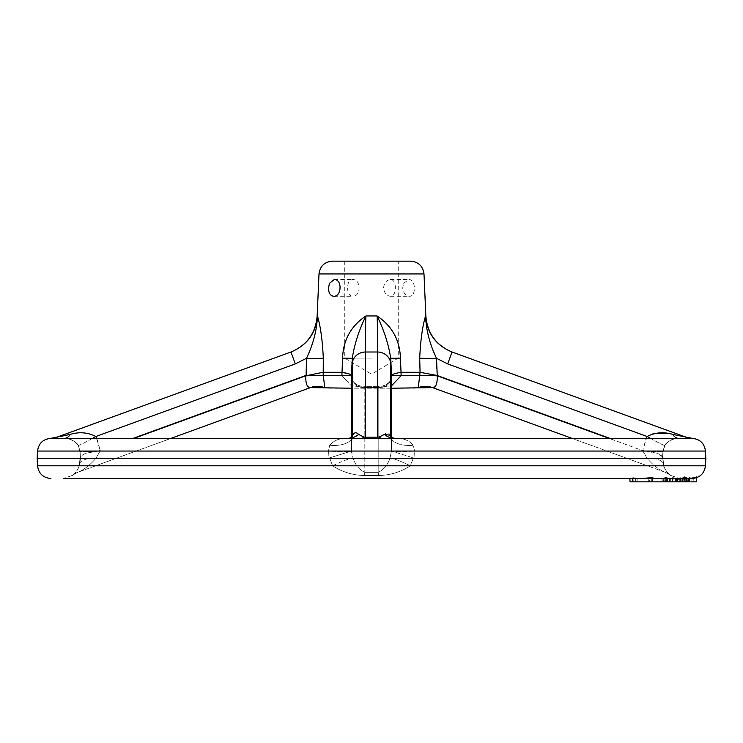 <?xml version="1.0" encoding="UTF-8"?>
<svg xmlns="http://www.w3.org/2000/svg" width="743" height="743" viewBox="0 0 743 743"><rect width="100%" height="100%" fill="white"/><g stroke="black" fill="none" stroke-linecap="round" stroke-linejoin="round"><path stroke-width="0.56" stroke-dasharray="3.71 2.79" d="M63.61 478.492L641.776 478.492M690.693 481.835L676.845 481.835L683.959 481.835L683.755 478.492L684.73 478.492L681.702 478.492L686.736 477.294L678.656 478.492L683.244 477.665L684.489 476.765L677.523 478.492L632.525 478.492L665.041 478.492L662.069 477.898L675.424 478.492L666.87 478.492M677.523 478.492L665.041 478.492M630.083 481.835L640.178 481.835L640.113 478.492L638.348 478.492L678.424 478.492C671.468 477.424 670.91 477.424 676.752 478.492L688.65 478.492L693.358 477.508L685.65 478.492L690.043 477.6L687.972 477.461L683.792 478.464L685.074 478.473L685.287 481.835L665.459 481.835L670.623 481.835L670.762 478.427L665.217 477.405L673.242 478.492L685.65 478.492M638.348 478.492L637.828 478.483L637.893 481.835M631.578 478.492L633.045 477.619L637.828 478.483M310.648 387.53A20.061 20.024 -110 0 1 324.115 387.456L324.115 387.456C324.932 388.979 324.626 385.032 323.186 375.633A20.061 1.003 177.8 0 0 305.754 375.828C305.577 383.927 307.212 387.827 310.648 387.53L77.699 472.325C84.126 469.697 90.265 464.942 96.107 458.05L100.305 450.602L96.107 458.05C90.265 464.942 84.126 469.697 77.699 472.325A20.061 20.042 -110 0 0 71.987 475.539L71.987 475.539C74.012 475.251 76.501 472.009 79.464 465.815C76.501 472.009 74.012 475.251 71.987 475.539A20.061 20.042 70 0 1 77.699 472.325L170.983 438.37M332.613 465.815C342.217 472.009 352.851 475.251 364.516 475.539L378.484 475.539C390.149 475.251 400.783 472.009 410.387 465.815C400.783 472.009 390.149 475.251 378.484 475.539L364.516 475.539C352.851 475.251 342.217 472.009 332.613 465.815L329.613 457.902L328.044 458.431L328.443 451.047L329.688 445.243C334.378 440.051 340.535 437.757 348.151 438.37L64.418 438.37C68.923 437.757 73.52 440.051 78.182 445.243L80.049 451.047L80.495 458.431L79.464 465.815L80.3 457.902L80.495 458.431L328.044 458.431L329.613 457.902L332.613 465.815L79.464 465.815L332.613 465.815A20.061 2.099 154.5 0 1 352.99 458.05L351.309 451.112A20.061 1.207 -177.1 0 1 328.443 451.047L328.044 458.431L80.495 458.431L80.049 451.047L78.182 445.243C73.511 440.051 68.923 437.757 64.418 438.37L348.151 438.37C340.535 437.757 334.378 440.051 329.688 445.243L328.443 451.047A20.061 1.207 -177.1 0 0 351.309 451.112L351.43 450.564A20.061 1.198 177.2 0 0 351.43 450.564L352.99 458.05C355.247 464.942 359.185 469.697 364.813 472.325C359.185 469.697 355.247 464.942 352.99 458.05A20.061 2.099 -25.5 0 0 332.613 465.815M663.536 465.815C666.499 472.009 668.988 475.251 671.013 475.539L671.013 475.539C668.988 475.251 666.499 472.009 663.536 465.815L662.7 457.902L663.536 465.815L410.387 465.815L413.387 457.902L414.956 458.431L414.557 451.047L413.312 445.243C408.622 440.051 402.465 437.757 394.849 438.37L678.582 438.37C674.077 437.757 669.48 440.051 664.818 445.243L662.951 451.047L662.505 458.431L662.7 457.902L662.505 458.431L414.956 458.431L413.387 457.902L410.387 465.815L663.536 465.815A20.061 8.582 -6.6 0 0 663.61 464.551A20.061 8.582 173.4 0 1 663.536 465.815M662.013 481.835L661.799 477.944L662.013 481.835L681.907 481.835M668.263 478.492L664.047 477.563L669.276 478.492L681.702 478.492M664.158 481.835L663.926 477.582L664.158 481.835L675.628 481.835L674.867 478.492M670.762 478.427L669.276 478.492M665.459 481.835L665.282 478.148M675.619 478.492L670.474 477.34L670.753 481.835L693.117 481.835L693.358 477.508L693.089 481.835L678.526 481.835L678.322 478.492L673.242 478.492L679.882 478.492M670.78 481.835L670.502 477.331L676.232 478.492M696.265 481.835L672.898 481.835L672.675 477.563L676.752 478.492L688.65 478.492M683.755 478.492L672.396 478.492M652.8 478.492L649.094 478.492L648.853 481.835L652.493 481.835L648.853 481.835L649.466 481.835L649.707 478.483L689.625 478.492L679.288 478.492L679.446 481.835L689.439 481.835M640.113 478.492L679.288 478.492M678.424 478.492L690.999 478.492L696.516 476.96L696.479 477.758M692.105 478.492L690.999 478.492C698.717 476.765 698.104 476.765 689.17 478.492M649.707 478.483L652.001 478.111L651.657 481.835M685.287 481.835L683.959 481.835L683.764 478.455L684.006 481.835M686.486 481.835L686.736 477.294L686.486 481.835L664.186 481.835M688.417 478.473L688.622 481.835L682.297 481.835L688.594 481.835L688.389 478.473L682.436 478.492L682.297 481.835L684.312 481.835L684.619 476.802L684.34 481.835L672.554 481.835L675.331 481.835L675.127 478.492M652.233 477.61L652.001 478.111M672.499 481.835L672.006 481.835L672.554 481.835L673.316 478.492L672.759 478.492L673.26 478.492L672.499 481.835L686.458 481.835M673.316 478.492L678.656 478.492M678.322 478.492L677.792 478.492L677.96 481.835L678.526 481.835L678.322 478.492L686.235 478.492M691.937 438.37A20.061 18.584 -90 0 1 685.139 436.977L686.03 437.172A20.061 20.061 110 0 0 692.392 438.37L678.582 438.37C675.796 437.386 665.431 442.159 664.883 445.438A20.061 1.031 29.7 0 0 664.818 445.243C669.489 440.051 674.077 437.757 678.582 438.37A20.061 9.817 90 0 1 672.721 434.404L666.23 433.355M351.439 438.37L394.849 438.37C402.465 437.757 408.622 440.051 413.312 445.243L414.557 451.047L414.956 458.431L662.505 458.431L662.951 451.047L664.818 445.243A20.061 1.031 29.7 0 1 664.883 445.438A20.061 1.031 29.7 0 1 650.441 438.37M92.559 438.37A20.061 1.031 -29.7 0 1 78.117 445.438C76.882 442.289 70.91 438.5 64.418 438.37L348.151 438.37A20.061 17.498 90 0 0 358.59 434.404C355.981 431.692 353.844 432.38 352.201 436.485L351.439 450.351L352.201 436.485A20.061 9.919 3.4 0 1 352.191 436.689A20.061 9.919 3.4 0 0 352.201 436.485L352.201 436.28M37.15 458.431L705.85 458.431M64.418 438.37C67.204 437.386 77.569 442.159 78.117 445.438L79.845 451.205L80.198 457.066L79.845 451.205A20.061 1.003 176.5 0 0 97.918 451.112L85.436 453.304L80.198 456.527L79.39 464.551A20.061 8.582 -173.4 0 0 79.464 465.815A20.061 8.582 6.6 0 1 79.39 464.551C78.507 471.136 72.517 475.214 73.26 474.61L77.699 472.325L73.26 474.61C72.545 475.176 78.461 471.201 79.39 464.551A20.061 8.582 -173.4 0 1 96.107 458.05A20.061 8.582 6.6 0 0 79.39 464.551L80.198 456.527L80.3 457.902L80.198 456.527L85.436 453.304L97.918 451.112A20.061 1.003 176.5 0 1 79.845 451.205A20.061 1.003 176.5 0 1 80.049 451.047A20.061 1.003 176.5 0 0 79.845 451.205L78.117 445.438A20.061 1.031 -29.7 0 1 78.182 445.243A20.061 1.031 -29.7 0 0 78.117 445.438A20.061 1.031 -29.7 0 0 95.903 436.485C87.785 432.38 79.241 431.692 70.279 434.404A20.061 9.817 -90 0 1 64.418 438.37L51.063 438.37A20.061 18.584 -90 0 0 57.861 436.977L290.968 351.996L295.305 363.912L306.478 358.293C313.221 344.288 316.871 330.18 317.437 315.951C315.877 333.347 307.054 345.356 290.968 351.996M56.97 437.172L56.97 437.172A20.061 20.061 70 0 1 50.608 438.37L51.063 438.37M390.799 436.28L391.691 451.112A20.061 1.207 177.1 0 0 414.557 451.047A20.061 1.207 177.1 0 1 391.691 451.112L413.387 457.902L391.691 451.112L391.561 437.246L390.809 436.689A20.061 9.919 -3.4 0 0 413.312 445.243A20.061 9.919 -3.4 0 1 390.809 436.689A20.061 9.919 -3.4 0 1 390.799 436.485L391.561 450.351L391.561 375.605A20.061 0.622 2.9 0 0 391.552 375.596A20.061 0.622 2.9 0 0 391.561 375.605A20.061 0.622 -177.1 0 0 391.561 375.605L391.561 375.429C391.84 374.398 394.997 373.357 401.034 372.299L400.44 358.191C399.818 340.043 392.035 325.973 377.082 315.951L365.918 315.951C350.965 325.973 343.182 340.043 342.56 358.191L341.882 375.633L351.16 385.682L365.63 387.456L377.37 387.456L391.821 385.682L401.118 375.633L401.266 372.28L419.925 372.28L419.814 375.633A20.061 1.003 2.2 0 1 437.246 375.828L419.925 372.28M452.032 351.996L447.695 363.912L436.522 358.293A20.061 0.975 -1.3 0 1 419.693 358.191C420.557 340.043 422.516 325.973 425.563 315.951C427.123 333.347 435.946 345.356 452.032 351.996L452.218 352.071M323.186 375.633L323.075 372.28L341.734 372.28M323.075 372.28L323.307 358.191C322.443 340.043 320.484 325.973 317.437 315.951M403.635 283.343L408.789 279.563C415.913 279.052 416.433 296.819 409.309 296.262C405.548 295.76 403.338 292.983 402.687 287.912L403.635 283.343M418.439 385.682L418.885 387.456A20.061 20.024 -70 0 1 432.352 387.53C435.788 387.827 437.413 383.927 437.246 375.828L642.695 450.602L646.893 458.05C652.735 464.942 658.874 469.697 665.301 472.325L572.017 438.37L665.301 472.325C658.874 469.697 652.735 464.942 646.893 458.05L642.695 450.602A20.061 0.966 -3.4 0 1 643.345 450.564L645.082 451.112L642.816 450.351L646.104 438.37M391.561 388.217L351.439 388.217M328.183 388.217L414.817 388.217M391.561 385.766L377.37 387.456L365.63 387.456L351.179 385.682L341.882 375.633A20.061 0.771 -2.9 0 1 351.458 375.809C352.396 383.927 356.854 387.827 364.813 387.53C356.854 387.827 352.396 383.927 351.458 375.828A20.061 0.771 177.1 0 1 351.458 375.828A20.061 0.771 -2.9 0 1 351.458 375.828L351.439 375.605A20.061 0.622 177.1 0 1 351.448 375.596A20.061 0.622 177.1 0 1 351.439 375.605A20.061 0.622 -2.9 0 1 351.439 375.605L351.458 375.828C350.798 382.589 359.185 387.149 365.25 386.332A20.061 1.217 91.3 0 0 364.813 387.53L364.813 472.325A20.061 0.854 90.9 0 0 364.516 475.539A20.061 0.854 -89.1 0 1 364.813 472.325L364.813 387.53L378.187 387.53C386.146 387.827 390.604 383.927 391.542 375.828A20.061 0.771 2.9 0 0 391.542 375.828C390.604 383.927 386.146 387.827 378.187 387.53L378.187 472.325A20.061 0.854 89.1 0 1 378.484 475.539A20.061 0.854 -90.9 0 0 378.187 472.325C383.815 469.697 387.753 464.942 390.01 458.05C387.753 464.942 383.815 469.697 378.187 472.325L378.187 387.53L364.813 387.53A20.061 1.217 -88.7 0 1 365.25 386.332L377.75 386.332A20.061 1.217 88.7 0 1 378.187 387.53A20.061 1.217 -91.3 0 0 377.75 386.332C382.478 385.877 390.874 386.035 391.542 375.809A20.061 0.771 -177.1 0 0 391.542 375.828L390.725 358.293C388.58 344.288 384.038 330.18 377.082 315.951C377.769 333.347 377.89 345.356 377.444 351.996A13.374 12.566 180 0 1 390.799 363.912L390.725 358.293L400.44 358.191M391.561 375.782A20.061 0.771 2.9 0 0 391.542 375.809L391.57 450.564L390.01 458.05A20.061 2.099 25.5 0 1 410.387 465.815A20.061 2.099 -154.5 0 0 390.01 458.05L391.542 450.602A20.061 1.198 2.8 0 1 391.57 450.564A20.061 1.198 -177.2 0 1 391.57 450.564L391.542 375.828C392.202 382.589 383.815 387.149 377.75 386.332L365.25 386.332C360.522 385.877 352.126 386.035 351.458 375.809L348.922 373.887M322.936 372.299L305.754 375.605A20.061 0.994 178.2 0 1 323.186 375.54L341.882 375.54A20.061 0.622 -2.9 0 1 351.448 375.596L351.458 450.602A20.061 1.198 -2.8 0 0 351.43 450.564L351.439 437.246M390.799 363.912L390.799 436.485A20.061 9.919 -3.4 0 0 390.809 436.689L391.561 450.499L390.809 436.689M329.688 445.243A20.061 9.919 3.4 0 0 352.191 436.689A20.061 9.919 3.4 0 1 329.688 445.243M329.613 457.902L351.309 451.112L329.613 457.902M377.37 387.456A20.061 1.217 88.7 0 1 377.75 386.332A20.061 1.217 -91.3 0 0 377.37 387.456M365.63 387.456A20.061 1.217 91.3 0 0 365.25 386.332A20.061 1.217 -88.7 0 1 365.63 387.456M351.439 375.782A20.061 0.771 177.1 0 1 351.458 375.809L351.458 450.602L351.439 375.429L352.201 363.912A13.374 12.566 180 0 1 365.556 351.996C365.11 345.356 365.231 333.347 365.918 315.951C358.962 330.18 354.42 344.288 352.275 358.293L342.56 358.191M437.255 375.521L609.929 438.37M436.893 375.429L436.522 358.293C429.779 344.288 426.129 330.18 425.563 315.951M653.078 433.615L647.097 436.485L642.816 450.351L643.345 450.564A20.061 0.966 176.6 0 0 642.695 450.602L609.074 438.37M685.139 436.977L672.721 434.404M447.695 363.912L647.097 436.485A20.061 1.031 29.7 0 0 664.883 445.438C666.118 442.289 672.09 438.5 678.582 438.37M662.7 457.902L662.802 456.527L657.564 453.304L645.082 451.112A20.061 1.003 -176.5 0 0 663.155 451.205A20.061 1.003 -176.5 0 1 645.082 451.112L657.564 453.304L662.802 457.066L663.155 451.205A20.061 1.003 -176.5 0 0 662.951 451.047A20.061 1.003 -176.5 0 1 663.155 451.205L664.883 445.438L663.155 451.205L662.7 457.902M646.893 458.05A20.061 8.582 -6.6 0 1 663.61 464.551L662.802 456.527L663.61 464.551A20.061 8.582 173.4 0 0 646.893 458.05M665.301 472.325A20.061 20.042 -70 0 1 671.013 475.539A20.061 20.042 110 0 0 665.301 472.325L669.74 474.61C670.455 475.176 664.539 471.201 663.61 464.551C664.493 471.136 670.483 475.214 669.74 474.61L665.301 472.325M401.118 375.633A20.061 0.771 -177.1 0 0 391.542 375.809L391.552 375.596A20.061 0.622 -177.1 0 1 401.118 375.54L419.814 375.54A20.061 0.994 1.8 0 1 437.246 375.605M390.799 436.485C389.156 432.38 387.019 431.692 384.41 434.404L379.283 436.977L377.444 437.172L377.444 351.996L365.556 351.996L365.556 437.172L363.717 436.977L358.59 434.404M360.949 438.37A20.061 7.551 -90 0 0 363.717 436.977M382.051 438.37A20.061 7.551 -90 0 1 379.283 436.977M392.833 438.045L394.849 438.37A20.061 17.498 -90 0 1 384.41 434.404M133.071 438.37L305.744 375.521M295.305 363.912L95.903 436.485L100.184 450.351L96.896 438.37M70.279 434.404L57.861 436.977M97.918 451.112L99.655 450.564L97.918 451.112M100.184 450.351L99.655 450.564A20.061 0.966 3.4 0 1 100.305 450.602A20.061 0.966 -176.6 0 0 99.655 450.564L100.184 450.351M323.307 358.191A20.061 0.975 -178.7 0 1 306.478 358.293L306.107 375.429M410.628 261.164L332.372 261.164M371.5 261.164L344.752 261.164L371.5 261.164M672.898 481.835L690.925 481.835M675.331 481.835L692.3 481.835L692.132 478.362M677.913 478.492L690.572 478.492L677.913 478.492M670.753 481.835L678.526 481.835M687.145 478.492L682.093 478.492L681.916 481.835M672.712 478.492L672.573 481.835L670.623 481.835M675.628 481.835L662.041 481.835M640.178 481.835L679.446 481.835M371.5 358.126L344.752 358.126L371.5 358.126M347.622 287.912C347.659 292.983 349.312 295.77 352.591 296.271C361.237 296.763 361.228 279.062 352.591 279.554C349.312 280.055 347.659 282.842 347.622 287.912M383.555 287.912C384.233 282.842 386.518 280.055 390.409 279.554C397.013 279.062 397.013 296.763 390.409 296.271C386.518 295.77 384.233 292.983 383.555 287.912M37.54 465.815L705.46 465.815M662.951 451.047L414.557 451.047L662.951 451.047M80.049 451.047L328.443 451.047L80.049 451.047M705.46 451.047L37.54 451.047M423.993 273.944L319.007 273.944M378.187 472.325L364.813 472.325L378.187 472.325M377.435 438.37L377.444 437.172L365.556 437.172L365.565 438.37M352.201 363.912L352.201 436.485M305.754 375.605L133.926 438.37M670.855 481.835L670.669 477.34M672.099 481.835L671.858 477.935M676.622 478.492L677.207 481.835M672.814 481.835L672.656 477.981M691.77 481.835L692.002 478.046M687.071 478.492L687.275 481.835M684.489 476.765L684.396 478.492M680.393 481.835L680.532 478.492M679.241 481.835L679.381 478.492M677.291 481.835L677.43 478.492M675.508 481.835L675.303 478.492M676.65 481.835L676.446 478.492L676.678 481.835M667.548 481.835L667.353 477.229M669.267 481.835L669.406 478.455M667.316 481.835L667.465 478.241M666.805 481.835L666.573 478.028M688.464 481.835L688.687 478.13M669.508 481.835L669.341 477.888M689.783 481.835L690.043 477.6L689.81 481.835M687.786 481.835L687.972 477.461M685.826 481.835L685.984 478.018M682.343 481.835L682.483 478.492M664.223 481.835L664.047 477.563M662.245 481.835L662.069 477.898M663.434 481.835L663.267 478.111M675.675 481.835L674.923 478.492M685.139 481.835L685.371 477.963M666.183 481.835L666.025 478.074M686.272 481.835L686.486 477.247M685.083 481.835L685.278 477.6M682.993 481.835L683.244 477.665M663.36 481.835L663.146 478.353M682.315 481.835L682.501 477.498M633.045 477.619L633.222 481.835M635.553 478.111L635.711 481.835M688.111 478.492L687.925 481.835M681.257 481.835L681.099 478.492M77.551 472.372L71.885 475.557L63.527 478.492M665.449 472.372L671.115 475.557L679.473 478.492M352.266 436.113L350.167 438.045M351.439 450.499L352.191 436.689L351.439 450.499M676.176 481.835L675.424 478.492M675.266 478.492L675.471 481.835M672.006 481.835L672.759 478.492M648.871 478.492L648.63 481.835M344.752 261.164L344.752 358.126L371.5 374.193L398.248 358.126L398.248 261.164M390.409 296.271L409.309 296.271M390.409 279.554L408.789 279.554M333.691 296.271L352.591 296.271M334.211 279.554L352.591 279.554"/><path stroke-width="1.11" d="M63.61 478.492L641.776 478.492L652.233 477.61L652.001 478.111M652.8 478.492L692.105 478.492C699.906 477.795 704.355 473.57 705.46 465.815L705.85 458.431L37.15 458.431L37.54 465.815C38.645 473.57 43.094 477.795 50.895 478.492M423.993 273.944C422.934 266.133 418.485 261.88 410.628 261.164L332.372 261.164C324.515 261.88 320.066 266.133 319.007 273.944L423.993 273.944L425.86 316.137C427.411 333.421 436.197 345.402 452.218 352.071L686.03 437.172A20.061 20.061 -70 0 0 692.392 438.37L50.608 438.37A20.061 20.061 -110 0 0 56.97 437.172L70.279 434.404C79.232 431.692 87.776 432.38 95.903 436.485A20.061 1.031 -29.7 0 1 92.559 438.37M350.167 438.045L348.151 438.37L351.439 438.37M646.104 438.37L647.097 436.485C655.215 432.38 663.759 431.692 672.721 434.404L692.42 438.37C700.055 439.206 704.401 443.432 705.46 451.047L705.85 458.431M382.051 438.37A20.061 7.551 90 0 1 379.283 436.977L384.41 434.404A20.061 17.498 -90 0 0 394.849 438.37C392.007 437.785 390.632 437.033 390.725 436.104L390.809 436.689M351.439 375.782A20.061 0.771 177.1 0 0 341.882 375.633L342.56 358.191C343.182 340.043 350.965 325.973 365.918 315.951L377.082 315.951C392.035 325.973 399.818 340.043 400.44 358.191L390.725 358.293L390.799 363.912A13.374 12.566 180 0 0 377.444 351.996L377.444 437.172L379.283 436.977M384.41 434.404L390.623 435.324M392.833 438.045L391.561 437.246L391.561 375.429C391.849 374.398 394.997 373.357 401.034 372.299L401.118 375.633L391.561 385.766M365.918 315.951C365.231 333.347 365.11 345.356 365.556 351.996A13.374 12.566 180 0 0 352.201 363.912L352.275 358.293C354.42 344.288 358.962 330.18 365.918 315.951M352.201 436.485C353.844 432.38 355.981 431.692 358.59 434.404L363.717 436.977L365.556 437.172L365.556 351.996L377.444 351.996C377.89 345.356 377.769 333.347 377.082 315.951C384.038 330.18 388.58 344.288 390.725 358.293L391.561 375.429M425.563 315.951L425.563 315.951C427.123 333.347 435.946 345.356 452.032 351.996L447.695 363.912L436.522 358.293C429.779 344.288 426.129 330.18 425.563 315.951C422.516 325.973 420.557 340.043 419.693 358.191L420.064 372.299L419.693 358.191A20.061 0.975 178.7 0 0 436.522 358.293L437.246 375.828C437.423 383.927 435.788 387.827 432.352 387.53L572.017 438.37L432.352 387.53A20.061 20.024 110 0 0 418.885 387.456L418.885 387.456C418.068 388.979 418.374 385.032 419.814 375.633L418.439 385.682M323.307 358.191A20.061 0.975 1.3 0 1 306.478 358.293L295.305 363.912L290.968 351.996C307.054 345.356 315.877 333.347 317.437 315.951L317.437 315.951C320.484 325.973 322.443 340.043 323.307 358.191L323.186 375.633C324.626 385.032 324.932 388.979 324.115 387.456L324.115 387.456A20.061 20.024 70 0 0 310.648 387.53C307.212 387.827 305.587 383.927 305.754 375.828L322.936 372.299M341.734 372.28L323.075 372.28M400.44 358.191L401.034 372.299M609.074 438.37L437.246 375.828A20.061 1.003 -177.8 0 0 419.814 375.633L419.925 372.28L401.266 372.28M419.925 372.28L436.893 375.429M329.465 283.343L328.508 287.912C328.527 292.983 330.254 295.76 333.691 296.262C341.771 296.801 342.374 279.071 334.211 279.563L329.465 283.343M432.556 387.605L391.561 388.217M351.439 388.217L310.444 387.605M341.966 372.299C348.003 373.357 351.16 374.398 351.439 375.429L351.439 437.246M360.949 438.37A20.061 7.551 90 0 0 363.717 436.977M352.266 436.113C352.08 437.283 350.715 438.036 348.151 438.37A20.061 17.498 90 0 0 358.59 434.404M437.246 375.605A20.061 0.994 -178.2 0 0 419.814 375.54L401.118 375.54A20.061 0.622 2.9 0 0 391.561 375.577M401.118 375.633A20.061 0.771 2.9 0 0 391.561 375.782M305.754 375.605A20.061 0.994 -1.8 0 1 323.186 375.54L341.882 375.54A20.061 0.622 177.1 0 1 351.439 375.577M342.56 358.191L352.275 358.293L351.439 375.429M686.03 437.172L452.032 351.996M609.929 438.37L437.255 375.521M666.23 433.355L653.078 433.615M691.937 438.37A20.061 18.584 90 0 1 685.139 436.977M678.582 438.37A20.061 9.817 90 0 1 672.721 434.404M650.441 438.37A20.061 1.031 29.7 0 1 647.097 436.485L447.695 363.912M342.244 372.364L348.922 373.887M290.968 351.996L56.97 437.172L50.58 438.37M96.896 438.37L95.903 436.485L295.305 363.912M306.107 375.429L306.478 358.293C313.221 344.288 316.871 330.18 317.437 315.951M133.071 438.37L305.744 375.521M170.983 438.37L310.648 387.53M70.279 434.404A20.061 9.817 -90 0 1 64.418 438.37M51.063 438.37A20.061 18.584 90 0 0 57.861 436.977M323.186 375.633A20.061 1.003 -2.2 0 0 305.754 375.828L133.926 438.37M690.925 481.835L696.265 481.835L696.516 476.96M692.3 481.835L690.693 481.835M689.439 481.835L689.625 478.492L689.448 481.835L630.064 481.835L629.85 478.492L630.064 481.835M705.46 465.815L37.54 465.815M37.15 458.431L37.54 451.047L705.46 451.047M390.799 363.912L390.799 436.28M365.565 438.37L365.556 437.172L377.444 437.172L377.435 438.37M352.201 363.912L352.201 436.28M652.233 477.61L651.834 481.835M632.525 478.492L632.757 481.835M37.54 451.047C38.645 443.292 43.094 439.067 50.895 438.37M319.007 273.944L317.14 316.137C315.589 333.421 306.803 345.402 290.782 352.071M652.883 477.656L652.493 481.835"/></g></svg>
